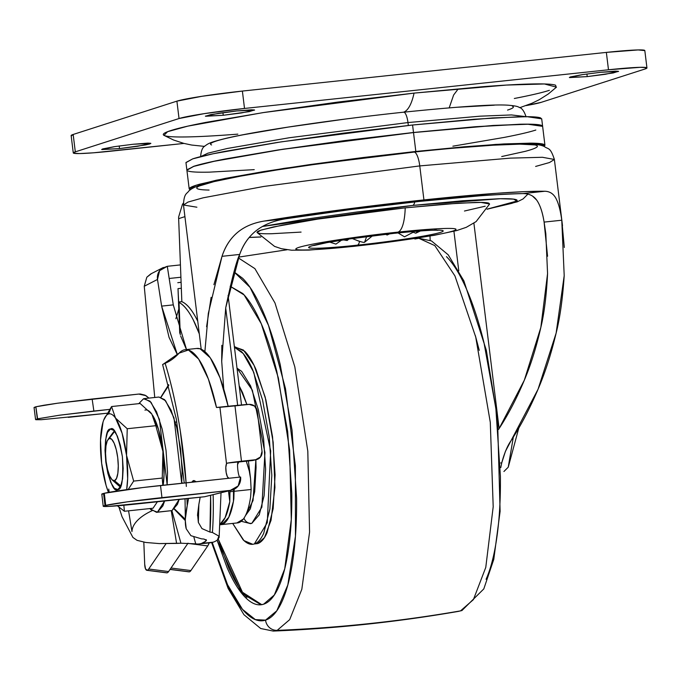 <?xml version="1.0" encoding="UTF-8"?>
<svg xmlns="http://www.w3.org/2000/svg" width="681" height="681" viewBox="0 0 681 681"><rect width="100%" height="100%" fill="white"/><g stroke="black" fill="none" stroke-linecap="round" stroke-linejoin="round"><path stroke-width="1.02" d="M108.475 492.414A45.755 12.82 83.9 0 1 101.648 463.318A45.755 12.82 83.9 0 1 103.044 422.05A45.755 12.82 83.9 0 1 103.478 420.739A45.755 12.82 83.9 0 1 108.526 413.98L111.565 406.548L103.742 420.032M110.382 429.09L113.838 430.375L117.336 436.061L120.341 445.289L122.393 456.662L123.176 468.426L122.58 478.811L120.699 486.234L117.804 489.554L114.348 488.268L110.85 482.582L107.845 473.355L105.793 461.99L105.002 450.218L105.598 439.832L107.487 432.418L110.382 429.09C114.093 426.119 118.094 435.304 122.393 456.662C123.465 479.049 121.942 490.014 117.804 489.554C114.093 492.533 110.084 483.34 105.793 461.99C104.721 439.603 106.245 428.638 110.382 429.09L110.867 428.987M114.391 430.988L113.633 432.724M118.358 483.902L120.341 486.966M114.68 431.345L109.309 438.394A21.349 5.984 83.9 0 1 117.719 457.692A21.349 5.984 83.9 0 1 114.51 480.718L120.826 485.936L114.51 480.718L116.528 478.394L117.856 473.201L118.273 465.932L117.719 457.692L116.281 449.732L114.178 443.271L111.727 439.288L109.309 438.394L107.283 440.718L105.964 445.91L105.546 453.18L106.1 461.42L107.538 469.379L109.641 475.84L112.084 479.816L114.51 480.718M143.529 398.777L144.449 398.581L151.029 402.284L159.414 419.377L167.16 484.821L167.526 472.529L166.045 450.456L162.197 429.149L156.57 411.843L150.016 401.177L143.529 398.777L138.754 403.663L143.529 398.777M164.598 501.003L157.447 512.138L172.004 510.588L179.163 499.454L177.435 504.366L172.004 510.588L156.528 512.333L149.897 508.562L150.961 509.737L157.447 512.138L162.87 505.906L164.606 501.003M181.716 483.28L173.978 417.828L165.585 400.743L159.005 397.032L144.449 398.581M181.759 482.761L182.219 482.71L181.759 482.761M513.329 437.083L508.239 467.2L503.923 471.499M111.565 406.548L108.526 413.98A45.755 12.82 83.9 0 1 115.498 418.057L111.565 406.548L115.498 418.057L127.228 428.732L155.821 425.693L151.889 414.184L140.158 403.51L111.565 406.548L140.158 403.51L151.889 414.184A45.755 12.82 -96.1 0 0 144.925 410.115A45.755 12.82 83.9 0 1 151.889 414.184L155.821 425.693L162.938 451.46A45.755 12.82 -96.1 0 0 152.799 415.572M163.151 485.247A45.755 12.82 -96.1 0 0 162.938 451.46L162.248 478.053L162.81 485.289L162.248 478.053L162.938 451.46L164.053 474.666L163.159 485.247M157.388 501.769L153.021 508.23L157.388 501.769M158.869 397.049L164.572 399.628L171.127 410.294L176.762 427.6L180.61 448.915L182.082 470.98L181.725 483.28M156.528 512.333L172.004 510.588M151.889 414.184L158.486 429.319L162.938 451.46L155.821 425.693L127.228 428.732L126.538 455.325L133.655 481.092L162.248 478.053L133.655 481.092L128.224 489.409L133.655 481.092L126.538 455.325A45.755 12.82 83.9 0 1 126.675 489.622L127.653 478.53L126.538 455.325L127.228 428.732L115.498 418.057A45.755 12.82 83.9 0 1 126.538 455.325L122.086 433.193L115.498 418.057A45.755 12.82 -96.1 0 0 108.526 413.98A45.755 12.82 -96.1 0 0 103.044 422.05L100.524 440.113L101.648 463.318L106.091 485.459L108.466 492.414M124.419 511.269L153.021 508.23L124.419 511.269L117.413 505.813L124.419 511.269L123.84 505.251L124.419 511.269M109.13 492.295L108.756 489.086M111.548 479.211A21.349 5.984 83.9 0 1 105.93 459.922A21.349 5.984 83.9 0 1 107.538 440.19M109.309 438.394L114.536 431.541M519.756 107.7L531.997 103.24L539.182 99.741L548.273 94.004L556.462 87.159L544.434 83.967L506.485 85.065L414.057 93.11A76.263 21.366 83.9 0 1 403.458 112.229A11.441 3.209 83.9 0 1 403.663 112.186A11.441 3.209 83.9 0 1 407.97 122.563L480.079 116.179L511.508 114.936L526.013 116.672L511.508 114.936L480.079 116.179L407.97 122.563L408.319 125.466L407.97 122.563L289.323 137.741L227.301 148.484L207.918 153.182L200.657 156.621L207.918 153.182L227.301 148.484L289.323 137.741L407.97 122.563A11.441 3.209 -96.1 0 0 403.663 112.186C459.207 106.534 493.955 104.202 507.89 105.189C514.215 105.691 517.892 106.389 518.913 107.266C521.765 107.802 524.157 111.012 526.098 116.911M542.621 126.308L541.701 118.826L527.043 116.681L492.644 117.949L412.575 125.006L413.495 132.489L493.146 125.457L527.537 124.163L542.604 126.223M186.875 169.833L194.349 166.113L215.247 160.988L283.092 149.19L413.495 132.489L475.253 126.726L520.182 124.223C531.648 123.985 538.739 124.368 541.446 125.364L542.646 126.36L527.971 124.24L493.572 125.508L413.503 132.565L415.827 151.454L495.896 144.398L530.286 143.138L544.945 145.274L544.145 146.406L544.179 144.508C542.519 143.7 538.254 143.248 531.384 143.146L503.906 143.929L464.204 146.79L415.827 151.454L363.092 157.532L310.715 164.461L263.368 171.621L225.292 178.388L199.874 184.142C193.762 185.845 190.271 187.258 189.403 188.382L190.246 189.863L189.199 188.96L195.975 185.3L216.447 180.193L284.352 168.318L415.827 151.454L413.503 132.565L282.036 149.428L214.132 161.303L193.659 166.411L186.875 170.063L189.199 188.96M196.894 207.211L183.487 205.007L188.024 202.061L203.159 197.813L263.777 186.449L419.76 165.909A15.254 4.273 -96.1 0 0 414.022 152.067A15.254 4.273 83.9 0 1 419.76 165.909L263.777 186.449L203.159 197.813L188.024 202.061L183.487 205.007C183.896 193.055 187.122 193.779 188.663 191.174C191.14 188.671 195.685 186.466 202.291 184.551C233.421 175.255 328.863 161.159 413.997 152.076C458.739 147.351 493.112 144.687 517.1 144.083C535.683 143.921 539.42 144.551 544.051 146.364C548.375 149.658 550.18 146.585 554.377 159.465L542.451 157.285L510.358 158.128L419.76 165.909L423.931 199.916L419.76 165.909L510.358 158.128L542.451 157.285L554.377 159.465L549.55 162.512L535.632 166.436M397.908 232.144C421.352 229.463 468.273 225.896 453.052 231.004C435.729 236.341 375.623 244.147 353.941 246.267A41.711 11.688 83.9 0 1 353.252 246.403A41.711 11.688 -96.1 0 0 353.941 246.267C375.623 244.147 435.729 236.341 453.052 231.004C468.273 225.896 421.352 229.463 397.908 232.144L394.393 233.277C414.082 231.021 453.495 228.024 440.718 232.323C426.161 236.809 375.674 243.364 357.457 245.134L353.941 246.267L357.457 245.134C375.674 243.364 426.161 236.809 440.718 232.323C453.495 228.024 414.082 231.021 394.393 233.277A15.254 4.273 83.9 0 1 394.12 233.328A15.254 4.273 -96.1 0 0 394.393 233.277C376.176 235.047 325.688 241.602 311.132 246.088C298.355 250.387 337.767 247.39 357.457 245.134L357.457 245.134A15.254 4.273 -96.1 0 0 359.568 241.372A15.254 4.273 83.9 0 1 357.457 245.134C337.767 247.39 298.355 250.387 311.132 246.088C325.688 241.602 376.176 235.047 394.393 233.277L397.908 232.144C376.227 234.255 316.12 242.061 298.797 247.399C283.577 252.515 330.498 248.94 353.941 246.267C330.498 248.94 283.577 252.515 298.797 247.399C316.12 242.061 376.227 234.255 397.908 232.144A41.711 11.688 -96.1 0 0 405.212 207.85A41.711 11.688 83.9 0 1 397.908 232.144M301.079 232.093L271.702 233.728C264.202 233.889 259.572 233.634 257.801 232.987C256.03 232.332 257.256 231.327 261.487 229.974L282.198 225.147L316.784 219.248L359.977 213.179L405.212 207.85L317.857 219.086L273.413 226.943L260.619 230.263L257.112 232.561L274.571 246.403L281.296 248.676L291.579 250.208L309.004 250.097L353.277 246.403L376.423 243.747L434.291 235.303L456.67 230.578L466.281 227.318L476.096 221.606L489.596 204.019L481.007 202.419L458.517 203.176L405.212 207.85L445.587 204.079L474.963 202.444C482.463 202.291 487.094 202.538 488.864 203.193L489.545 204.147M414.797 201.916A15.254 4.273 83.9 0 1 412.746 205.424L500.254 198.724L513.661 199.133L516.819 201.074L487.068 209.152L511.644 203.398C516.87 201.712 518.386 200.469 516.198 199.669C514.01 198.861 508.281 198.554 499.003 198.741L462.68 200.767L412.746 205.424L356.818 212.012L303.403 219.529L262.508 226.458L412.746 205.424A15.254 4.273 -96.1 0 0 414.797 201.916M182.517 204.172L178.592 217.103L181.844 301.674L178.592 217.103L182.517 204.172L183.368 203.168M223.768 389.115L221.7 361.33L225.717 307.803C231.846 278.64 236.503 260.849 239.686 254.439C243.27 244.113 249.186 235.881 257.435 229.735C264.849 224.253 274.417 220.584 286.139 218.737C334.992 211.331 379.334 205.568 419.164 201.448C460.015 196.996 494.559 194.383 522.804 193.591C528.933 193.54 533.555 195.702 536.671 200.078C540.11 204.981 542.587 212.319 544.102 222.091L545.822 233.728L547.567 273.609C546.451 295.656 544.204 313.592 540.842 327.416C536.313 347.319 530.814 364.905 524.344 380.168C516.666 398.436 508.264 414.567 499.113 428.553L473.899 223.181L499.113 428.553L498.543 429.456M213.911 284.701L222.015 256.32C225.258 246.241 230.578 238.154 237.975 232.068C244.811 226.484 253.528 222.815 264.134 221.078A186.841 10.428 -7 0 1 423.931 199.916A186.841 10.428 -7 0 1 544.809 191.259C549.678 191.352 553.364 193.685 555.875 198.256C558.565 203.279 560.54 210.599 561.774 220.218L564.311 247.475M206.59 326.744L211.127 297.325M564.2 275.652C562.668 298.678 559.978 317.84 556.13 333.12C551.091 354.205 545.064 372.916 538.041 389.268C529.767 408.651 520.752 425.829 510.971 440.794L538.041 389.268L556.13 333.12L564.2 275.652L561.774 220.218L544.102 222.091C542.485 212.106 540.007 204.768 536.671 200.078L532.593 196.145M225.7 307.94L237.669 405.416L225.7 307.94M223.76 389.081L221.7 361.33L221.836 345.31M178.601 218.661L184.917 216.635L178.601 218.661M234.213 491.29L251.136 489.494L250.582 497.104L251.136 489.494L250.582 478.769L249.203 470.622L246.318 461.19L249.374 471.414L250.523 478.224L251.136 489.494L234.213 491.29L234.119 489.333L233.838 498.884C232.281 509.218 229.872 516.538 226.594 520.863L220.321 524.745M501.735 462.867C504.391 453.078 507.473 445.723 510.971 440.794L505.43 451.358L501.735 462.867L500.62 462.978L501.735 462.867L500.765 467.643L501.735 462.867M458.781 270.817L453.929 231.285L458.781 270.817M430 236.052L430.171 240.35L430 236.052M237.771 522.872A76.263 21.366 -96.1 0 0 250.582 497.104C249.025 507.439 246.607 514.759 243.338 519.084L236.877 522.965M522.804 193.591L544.809 191.259L524.693 191.633L496.841 193.268L423.931 199.916L340.772 209.85L264.134 221.078L286.139 218.737C274.588 220.516 265.02 224.185 257.435 229.735C249.416 235.635 243.5 243.866 239.686 254.439L222.015 256.32C225.454 246.02 230.782 237.933 237.975 232.068C244.777 226.509 253.494 222.84 264.134 221.078L286.139 218.737L350.792 209.535L419.164 201.448L479.867 195.822C497.888 194.46 512.206 193.71 522.804 193.591L544.809 191.259C549.678 191.37 553.372 193.71 555.875 198.256C558.488 203.083 560.454 210.403 561.774 220.218L544.102 222.091L547.558 256.243M233.838 498.884A76.263 21.366 83.9 0 1 221.027 524.651M225.717 307.803L239.686 254.439L222.015 256.32L208.309 313.464L204.879 351.558M547.567 273.609L540.842 327.416L524.344 380.168L499.113 428.553M249.263 237.397L260.814 236.937L249.263 237.397M485.178 206.207L464.468 211.025M209.076 190.059C203.134 189.948 199.329 189.548 197.677 188.85C196.026 188.152 196.596 187.19 199.371 185.964L214.021 181.623L240.495 176.158L276.75 169.995L319.985 163.61L413.75 152.127A15.254 4.273 83.9 0 1 414.022 152.067M457.036 147.913L493.367 145.189L519.943 144.151L534.704 144.9C537.522 145.436 538.118 146.262 536.509 147.351C534.9 148.449 531.137 149.777 525.23 151.344L501.718 156.545M456.015 107.317L494.253 105.189L456.015 107.317M512.359 106.159C514.657 107.011 513.065 108.313 507.558 110.084C513.065 108.313 514.657 107.011 512.359 106.159M211.587 144.942C209.28 144.1 210.88 142.789 216.379 141.018C221.887 139.256 230.868 137.162 243.338 134.744L288.361 127.066L344.586 119.158L288.361 127.066L243.338 134.744C230.868 137.162 221.887 139.256 216.379 141.018C210.88 142.789 209.28 144.1 211.587 144.942M186.892 170.207L193.685 166.402C200.154 164.325 210.71 161.865 225.368 159.022L278.265 150.007L344.331 140.712L413.503 132.565L475.261 126.802L520.19 124.3C531.657 124.061 538.748 124.444 541.455 125.44L542.646 126.555M535.819 130.045C529.358 132.123 518.794 134.583 504.144 137.426L452.865 146.194M254.243 169.646L209.314 172.148C197.848 172.387 190.757 172.004 188.05 171.008M185.964 162.648L192.757 158.843C199.227 156.766 209.782 154.306 224.441 151.463L277.337 142.448L343.403 133.153L412.575 125.006L413.495 132.489L344.322 140.635L278.257 149.931L225.36 158.945C210.701 161.789 200.146 164.249 193.676 166.326L186.849 170.02M541.718 118.996L540.527 117.881C537.82 116.885 530.729 116.511 519.262 116.74L474.334 119.243L412.575 125.006L281.108 141.869L213.204 153.744L192.732 158.852L185.947 162.512L186.866 169.986M175.306 422.118L176.583 422.007M168.837 385.31L161.048 397.261L168.837 385.31M174.515 508.962L185.351 519.297L174.515 508.962M238.835 461.88L227.377 463.106L241.474 461.233L234.988 405.885L216.49 407.476L228.135 406.242L220.048 377.827L210.284 357.823L200.103 348.783L196.46 348.485M199.065 543.94L210.71 542.706A154.51 43.295 -96.1 0 0 213.187 542.178L201.542 543.412A154.51 43.295 83.9 0 1 199.056 543.94A154.51 43.295 83.9 0 1 195.728 543.838L180.916 543.217L159.209 543.583L145.811 542.476L137.068 540.348L132.923 537.454L122.052 516.751L118.928 507.141L122.052 516.751L132.923 537.454L137.068 540.348L145.811 542.476L159.209 543.583L176.592 543.421L171.271 510.759L176.592 543.421L180.916 543.217L171.893 510.622L180.916 543.217L195.728 543.838A154.51 43.295 -96.1 0 0 201.542 543.412L213.187 542.178A154.51 43.295 83.9 0 1 208.182 542.706M186.339 486.43A171.748 48.13 -96.1 0 0 165.125 363.296A339.581 95.161 83.9 0 0 179.163 353.09A95.8 26.848 83.9 0 1 185.538 349.659A95.8 26.848 83.9 0 1 216.49 407.476L208.395 379.07L198.639 359.066L188.458 350.017L179.163 353.09L162.64 364.599M151.522 273.549L146.824 277.227L144.244 286.258L154.749 397.483L144.244 286.258L157.49 279.457L159.592 270.672L167.288 266.305L173.289 304.977M180.703 336.159L186.483 349.549M217.418 539.965A154.51 43.295 83.9 0 1 213.187 542.178A154.51 43.295 -96.1 0 0 217.418 539.965L218.907 536.134L212.421 532.482A139.12 38.987 -96.1 0 0 213.144 494.738A139.12 38.987 83.9 0 1 212.421 532.482L209.961 532.082L212.421 532.482L218.907 536.134L219.112 537.53L217.418 539.965M163.389 267.463L150.765 273.941L146.824 277.227L144.244 286.258L157.49 279.457C156.945 274.886 158.392 271.217 161.823 268.433L167.288 266.305L180.405 264.909L167.288 266.305L173.28 304.875L161.627 306.11L157.49 279.457L161.627 306.11L169.058 337.393L177.443 354.869L161.627 306.11L173.28 304.875L186.5 349.549M206.02 539.582L205.773 541.208L201.542 543.412A154.51 43.295 83.9 0 0 205.773 541.208L206.02 539.582M195.728 543.838L193.915 537.292L195.728 543.838M253.315 460.365A7.627 7.312 76.1 0 1 252.293 460.552L238.12 462.058L255.639 459.726A7.627 7.312 -103.9 0 0 262.032 451.384L257.324 411.188L262.032 451.384L260.525 456.96L255.639 459.726L241.474 461.233L253.638 460.288M246.318 404.523L228.135 406.242A95.8 26.848 -96.1 0 0 197.184 348.417M210.599 495.368A140.218 39.294 83.9 0 1 209.961 532.082L201.959 528.584L198.35 522.421L198.861 504.383L200.163 497.224A154.51 43.295 -96.1 0 1 198.861 504.383L197.592 514.249L198.35 522.421L201.959 528.584L209.961 532.082L210.599 495.368M237.601 464.553L238.793 461.897C236.026 460.024 238.461 480.284 240.606 477.023L238.197 485.945L230.382 490.371L204.538 496.755L108.9 506.4L103.512 506.4L104.993 505.566L127.39 501.829L230.382 490.371L204.538 496.755L136.115 504.025A45.755 1.685 -6.7 0 1 103.231 506.272A45.755 1.685 -6.7 0 1 104.993 505.566L105.717 505.387L104.304 493.274L102.09 494.287M180.891 277.235L169.177 278.478L180.891 277.235M177.775 282.7L181.086 282.274M68.27 417.359L107.062 413.239L41.379 419.7M35.565 419.53L37.336 418.875L35.855 419.709L41.252 419.709L35.565 419.53L34.05 407.485L35.821 406.787L37.336 418.875L35.821 406.787L37.336 418.875L59.298 415.248L37.591 418.815L35.863 406.778L57.57 403.212L92.148 399.023L93.867 411.052L59.298 415.248L109.522 409.392L93.867 411.052L92.148 399.023L138.737 394.069L57.57 403.212L44.01 405.229L35.821 406.787L34.339 407.621M148.935 398.104L145.002 395.159L140.329 394.01L138.737 394.069L145.938 395.652L148.952 398.104M240.606 477.023L228.961 478.258L240.606 477.023A12.198 11.705 -103.9 0 1 232.008 490.073A12.198 11.705 -103.9 0 1 230.382 490.371L161.95 497.641L160.529 485.527A45.755 1.685 173.3 0 0 104.304 493.274L105.717 505.387A45.755 1.685 -6.7 0 1 161.95 497.641L160.529 485.527L228.961 478.258L142.865 487.536L104.304 493.274L103.572 493.453L104.993 505.566L103.572 493.453A45.755 1.685 173.3 0 0 101.809 494.159L103.223 506.247M186.969 498.62L187.215 505.625A154.51 43.295 -96.1 0 0 188.509 498.458A154.51 43.295 83.9 0 1 187.215 505.625C185.096 515.815 184.764 523.536 186.228 528.779L190.901 535.683L201.542 538.858L203.968 539.037L206.42 540.442M228.961 478.258L227.403 476.819L226.16 472.503L225.82 467.336L226.526 463.744L219.92 407.306L216.49 407.476L245.73 404.557M249.152 404.386L234.988 405.885L249.152 404.386L254.566 406.055L257.324 411.188C256.473 406.957 253.979 404.676 249.842 404.344M185.334 520.863L186.228 528.779L190.901 535.683L201.542 538.858L203.968 539.037L206.454 540.263M184.245 483.008L176.396 419.351L162.614 364.522L165.125 363.296C171.408 383.692 176.481 406.344 180.346 431.243L186.109 482.812M191.736 482.216L193.072 480.76L196.332 481.722M185.411 518.59L187.215 505.625M206.377 539.948L205.773 541.208M238.793 461.897L227.377 463.106L226.526 463.744L227.445 463.089A12.198 0.451 -6.7 0 1 241.474 461.233L234.988 405.885L219.92 407.306L226.526 463.744A7.627 2.137 -96.1 0 0 226.143 472.359A7.627 2.137 -96.1 0 0 228.876 478.275M204.538 496.755L231.889 490.107M128.581 510.827L131.969 531.572A45.755 22.175 -9.3 0 1 152.067 510.724A45.755 22.175 170.7 0 0 131.969 531.572L128.581 510.827M191.77 482.208L193.872 480.488L196.29 481.731M364.573 242.266L366.633 236.588L364.573 242.266L372.439 235.847L364.573 242.266C363.722 242.785 359.517 241.491 351.966 238.41M417.998 231.114L415.827 233.174M387.14 235.013L389.745 233.804L387.14 235.013L385.557 234.273L387.14 235.013M413.137 232.247L404.505 236.809L413.146 232.247M418.057 231.106L415.785 233.183L411.46 231.651L415.785 233.183L420.458 230.936M398.027 232.919L404.505 236.809L398.027 232.919M345.616 240.299L347.208 240.47L347.225 239.295M329.715 242.13L335.92 244.096L329.757 242.121M347.182 239.303L347.208 240.47L348.868 239.048L347.208 240.47L343.258 239.899M335.92 244.096L341.59 240.155L335.92 244.096M359.1 241.244L352.264 238.554M586.903 73.974L587.226 76.612L569.367 77.464L582.527 74.612L600.71 72.28L618.569 71.42L605.409 74.28L587.226 76.612L586.903 73.974M119.192 145.964L119.524 148.603L101.665 149.454L114.825 146.602L133.008 144.27L150.859 143.41L137.698 146.27L119.524 148.603L119.192 145.964M222.925 112.646L223.249 115.276L205.39 116.136L218.55 113.284L236.733 110.952L254.592 110.092L241.432 112.952L223.249 115.276L222.925 112.646M526.09 105.581L541.191 102.346L644.924 69.028L646.601 67.657L640.268 67.317L608.491 69.777L606.354 52.394L608.491 69.777L244.513 108.449L242.385 91.067L244.513 108.449L204.232 113.642L179.035 118.528L176.898 101.146L179.035 118.528L75.31 151.846L73.173 134.463L75.31 151.846L73.625 153.216L79.958 153.557L93.348 152.816L183.955 143.427L111.744 151.097A53.382 2.979 -7 0 1 73.293 152.987A53.382 2.979 -7 0 1 75.31 151.846L179.035 118.528A53.382 2.979 -7 0 1 244.513 108.449L608.491 69.777A53.382 2.979 -7 0 1 646.941 67.887A53.382 2.979 -7 0 1 644.924 69.028L541.191 102.346A53.382 2.979 -7 0 1 526.098 105.581M644.805 50.513A53.382 2.979 173 0 0 606.354 52.394L242.385 91.067A53.382 2.979 173 0 0 176.898 101.146L73.173 134.463A53.382 2.979 173 0 0 71.156 135.604M237.848 134.14C217.401 135.723 200.827 136.651 188.143 136.907C175.451 137.17 167.611 136.753 164.615 135.647C161.618 134.549 163.695 132.846 170.846 130.548C178.005 128.249 189.684 125.534 205.9 122.384L264.424 112.408L337.521 102.124L414.057 93.11L482.378 86.734C502.825 85.151 519.399 84.231 532.091 83.967C544.774 83.703 552.623 84.129 555.611 85.227L556.198 87.415M549.38 90.326C542.229 92.625 530.542 95.349 514.334 98.49M600.71 72.28L615.462 71.13L618.408 71.292L613.24 72.952L587.226 76.612L569.529 77.591L570.312 76.953L582.008 74.689L600.71 72.28M133.008 144.27L147.76 143.121L150.697 143.282L149.922 143.921L145.538 144.942L119.524 148.603L101.827 149.582L102.601 148.943L114.297 146.679L133.008 144.27M236.733 110.952L251.493 109.803L254.43 109.964L249.272 111.624L223.249 115.276L205.551 116.264L210.718 114.604L236.733 110.952M644.822 50.607L638.131 49.934L606.354 52.394L242.385 91.067L202.095 96.259L176.898 101.146L73.173 134.463L71.496 135.842M403.458 112.229A76.263 21.366 -96.1 0 0 414.057 93.11L262.968 112.629L187.82 126.138L167.637 131.671L163.968 135.357L173.57 140.014L183.776 143.376L191.591 145.036L204.555 146.398M414.865 239.005L418.841 238.299L434.818 245.611L454.934 275.907L475.73 337.069L490.286 422.297L493.197 506.758L485.766 567.443L473.397 599.629L460.526 610.874A11.441 10.964 72.2 0 0 462.05 610.491A11.441 10.964 -107.8 0 1 460.526 610.874L473.397 599.629L485.766 567.443L493.197 506.758L490.286 422.297L475.73 337.069L454.934 275.907L434.818 245.611L418.841 238.299L431.422 240.895L448.209 254.805L463.88 280.878L486.345 350.349L497.539 419.07L500.109 511.346L493.776 559.373L483.799 588.92L461.948 610.525L458.475 611.376L460.526 610.874A1525.193 1461.613 -107.8 0 1 277.167 630.359A1525.193 1461.613 72.2 0 0 460.526 610.874L458.475 611.376C397.151 622 335.384 628.563 273.192 631.066L277.167 630.359L289.689 619.633L301.828 589.295L309.566 532.091L307.812 451.222L294.805 366.795L274.962 302.926L254.898 268.629L238.452 257.954L254.898 268.629L274.962 302.926L294.805 366.795L307.812 451.222L309.566 532.091L301.828 589.295L289.689 619.633L277.167 630.359A11.441 10.964 -107.8 0 1 265.547 620.127A11.441 10.964 72.2 0 0 277.167 630.359L273.192 631.066L260.704 628.512L243.934 614.696L228.144 588.478L211.621 542.57M234.026 271.915L250.029 287.339L268.518 325.433L285.484 388.621L295.392 465.855L295.452 536.219L287.825 584.936L276.792 610.814L265.547 620.127C259.189 622.17 252.532 619.701 245.569 612.73C238.605 605.758 231.872 594.802 225.368 579.871L212.225 542.442L227.582 584.775L242.53 609.41L255.341 619.608L265.547 620.127C271.898 618.084 277.473 611.691 282.257 600.948C287.041 590.197 290.676 575.913 293.162 558.097C295.648 540.28 296.788 520.284 296.593 498.109L292.038 430.111L280.189 364.463C275.124 343.845 269.344 326.08 262.84 311.149C256.328 296.218 249.604 285.262 242.64 278.291L234.034 271.889M263.59 604.217L261.019 604.762L241.661 593.236L217.086 540.203L227.079 567.622C232.987 581.191 239.108 591.151 245.432 597.492C251.757 603.826 257.81 606.073 263.59 604.217C269.37 602.362 274.426 596.547 278.776 586.775C283.126 577.011 286.429 564.03 288.684 547.839C290.949 531.64 291.987 513.465 291.808 493.316L287.671 431.516L276.895 371.852C272.298 353.116 267.046 336.959 261.129 323.39C255.222 309.821 249.101 299.87 242.768 293.528L230.161 286.275L244.138 294.967L261.274 323.73L278.342 377.921L289.646 450.107L291.289 519.603L284.718 568.865L274.324 594.998L263.59 604.217M218.286 539.199L242.462 592.24L261.751 604.66M252.753 544.289L243.943 540.586L232.689 523.408L243.108 539.786C247.024 543.71 250.77 545.098 254.345 543.949L257.622 543.6L254.345 543.949C257.92 542.8 261.053 539.199 263.751 533.155L269.88 509.047L271.813 475.295L269.25 437.04L262.585 400.105L252.821 370.106C249.161 361.705 245.373 355.542 241.457 351.617L234.443 347.259L243.211 353.533L253.783 372.362L270.68 450.958L267.275 522.659L254.345 543.949L257.622 543.6L264.483 537.564L271.064 520.216L274.928 487.519L273.166 442.258L265.198 397.134L254.064 365.348L243.432 350.06L234.392 346.842M250.208 523.655L251.817 523.357L261.87 507.183L264.935 452.542L252.345 390.17L237.005 368.174L241.636 371.341L250.617 385.957L258.329 409.664L263.598 438.853L265.624 469.09L264.1 495.768L259.248 514.827L251.817 523.357A7.627 7.312 -107.8 0 1 243.977 518.181A7.627 7.312 72.2 0 0 251.817 523.357L250.565 523.621L241.27 521.288M246.888 404.488L242.521 392.545L239.176 385.812L246.888 404.497M245.458 515.636L250.319 508.869L254.694 491.673L256.073 467.592L255.869 459.735L253.051 500.509L245.458 515.619M246.888 597.331C240.563 590.997 234.443 581.038 228.535 567.469L218.278 539.216M257.622 543.6C261.198 542.451 264.33 538.85 267.029 532.806L273.158 508.698L275.09 474.946L272.528 436.691L265.862 399.756L256.099 369.757C252.438 361.356 248.65 355.201 244.734 351.277L234.851 346.799M486.081 579.293C490.865 568.541 494.5 554.257 496.985 536.441C499.471 518.624 500.612 498.628 500.416 476.453L495.862 408.455L484.012 342.807C478.947 322.19 473.167 304.424 466.664 289.493C460.16 274.562 453.427 263.607 446.464 256.635M479.262 350.349L475.372 335.656M166.734 572.84A11.441 3.362 -82.7 0 0 167.168 572.815L147.283 570.278A11.441 3.362 97.3 0 1 146.849 570.303A11.441 3.362 97.3 0 1 144.704 564.243L145.53 568.916L147.283 570.278A11.441 3.362 -82.7 0 0 148.713 569.01L168.599 571.555A11.441 3.362 97.3 0 1 167.168 572.815L166.641 572.832M189.029 571.853A11.441 3.362 -82.7 0 0 189.454 571.827L170.105 569.359L188.926 571.844M237.601 522.889L220.857 524.668A76.263 21.366 -96.1 0 0 222.083 524.413L220.329 524.591L222.083 524.413L228.782 517.245L233.447 501.344L233.54 489.588L233.719 491.341L229.965 491.742L233.719 491.341L233.447 501.344A76.263 21.366 -96.1 0 1 222.083 524.413L220.695 524.685M199.312 333.886L193.251 319.883C188.552 310.681 183.81 304.858 179.018 302.432L178.533 302.024L181.844 301.674A106.764 29.921 -96.1 0 1 197.754 321.228L196.494 318.725C191.633 309.421 186.756 303.743 181.844 301.674L178.533 302.024L178.005 288.633L181.325 288.276L181.844 301.674L181.325 288.276L178.005 288.633L180.286 334.916L179.018 302.432A106.764 29.921 83.9 0 1 199.32 333.945M220.38 523.817L225.139 517.628L229.803 501.727L228.475 490.941L229.803 501.727A76.263 21.366 83.9 0 1 220.38 523.817M175.877 318.734L178.797 309.063M229.837 490.686L229.803 501.727L229.965 491.742M179.733 333.23L178.013 288.735M209.22 542.859L207.748 545.932L190.893 570.567A11.441 3.362 97.3 0 1 189.454 571.827A11.441 3.362 -82.7 0 0 190.893 570.567L207.748 545.932L187.871 543.387L207.748 545.932A11.441 3.362 -82.7 0 0 209.203 542.859M171.016 568.031L190.893 570.567L171.016 568.031M188.016 543.183L168.599 571.555L188.016 543.183M166.045 543.685L148.713 569.01L166.045 543.685M143.819 542.144L144.704 564.243L143.819 542.144M147.283 570.278L167.168 572.815A11.441 3.362 -82.7 0 0 168.599 571.555L148.713 569.01A11.441 3.362 97.3 0 1 147.283 570.278M508.239 467.2L518.828 427.957M112.382 480.096L120.29 487.06M108.109 439.305L114.323 430.903M542.629 126.385L544.945 145.274M527.894 194.128L523.051 198.954L517.22 201.84L487.026 209.229M313.694 245.577L327.042 242.615L349.634 238.937L394.146 233.328C419.249 230.85 433.814 229.855 437.849 230.34M436.81 230.118L433.933 228.961M545.822 233.728L545.685 232.613M183.487 205.007L201.184 349.183M562.506 225.717L554.377 159.465M223.325 385.582L223.521 387.149M228.075 295.426L241.534 405.008M248.403 460.969L250.523 478.224M249.186 237.49L260.874 236.997M403.646 112.186C336.729 119.235 259.359 130.548 227.045 138.09C211.204 141.963 208.573 143.206 205.279 145.768C202.589 147.036 201.04 150.731 200.623 156.868M185.223 349.685L196.869 348.442M185.343 519.807L185.045 498.824M221.019 492.789L219.137 537.283M197.558 514.836L197.558 515.815M256.584 459.556L253.238 460.39M246.113 404.531L249.535 404.352M174.285 509.192L185.326 520.607M160.844 397.202L168.667 384.654M449.205 107.836L453.623 95.025L458.117 89.066M71.147 135.562L73.276 152.936M644.813 50.556L646.95 67.938M418.841 238.299L415.138 238.452M286.999 249.774L238.75 257.095M166.751 572.849L146.866 570.303M189.046 571.861L170.054 569.435M220.857 524.668L220.321 524.728"/></g></svg>
